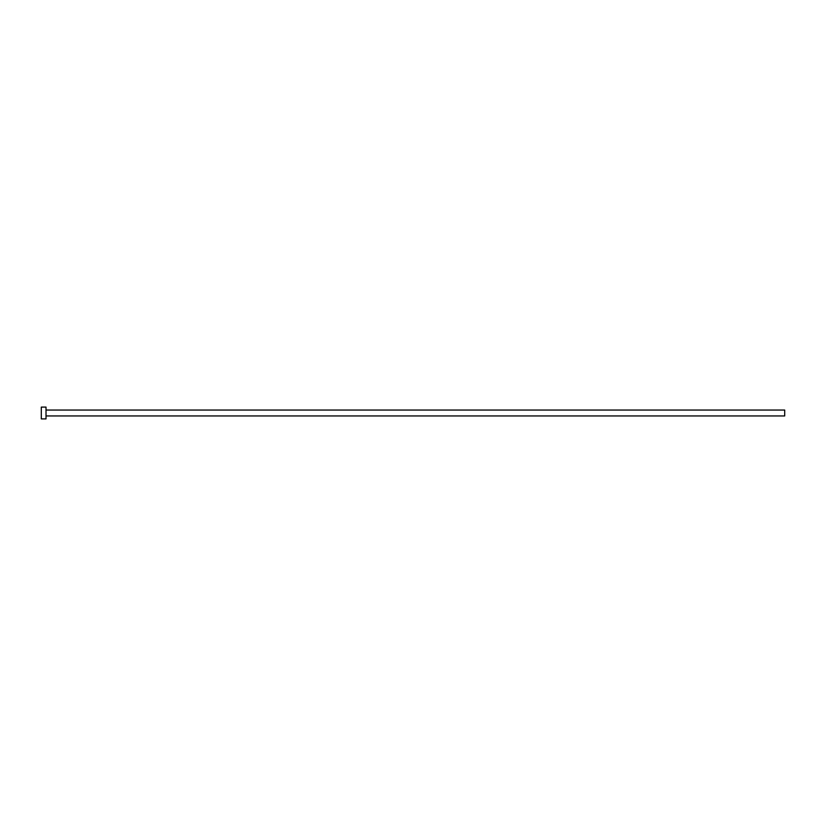<?xml version="1.0" encoding="UTF-8"?>
<svg xmlns="http://www.w3.org/2000/svg" width="826" height="826" viewBox="0 0 826 826"><rect width="100%" height="100%" fill="white"/><g stroke="black" fill="none" stroke-linecap="round" stroke-linejoin="round"><path stroke-width="1.24" d="M46.019 410.047L784.7 410.047L784.7 415.953L46.019 415.953M46.019 413L46.019 418.896L41.3 418.896L41.3 407.104L46.019 407.104L46.019 413"/></g></svg>
